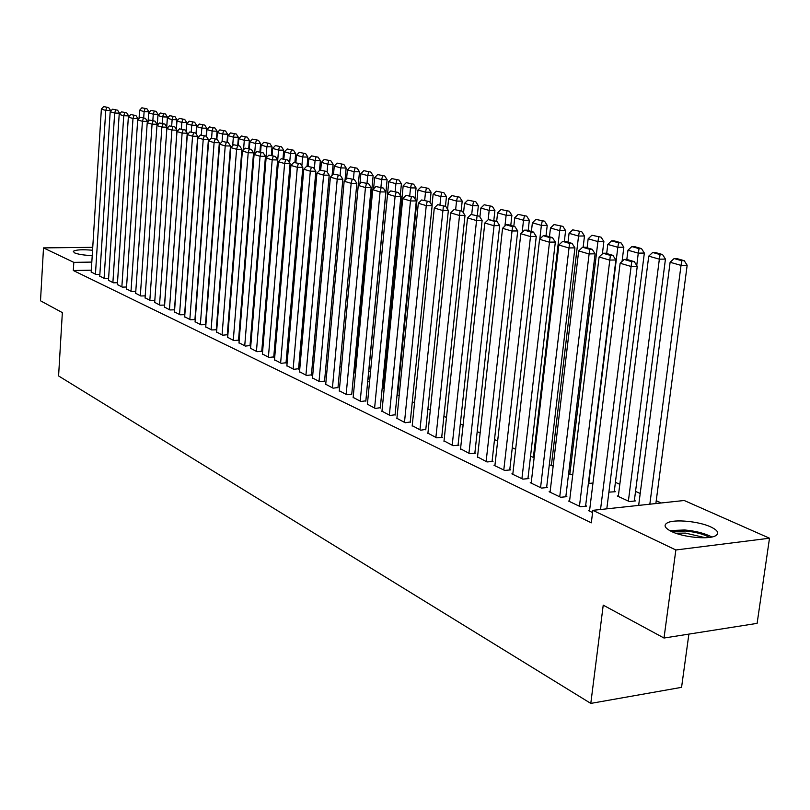 <?xml version="1.0" encoding="UTF-8"?>
<svg xmlns="http://www.w3.org/2000/svg" width="810" height="810" viewBox="0 0 810 810"><rect width="100%" height="100%" fill="white"/><g stroke="black" fill="none" stroke-linecap="round" stroke-linejoin="round"><path stroke-width="1.21" d="M671.642 531.562C664.696 528.1 663.279 525.184 667.379 522.835C674.315 518.977 698.838 521.286 710.765 526.925C718.136 530.469 719.634 533.476 715.25 535.937C708.112 539.733 683.144 537.232 671.642 531.562M92.229 255.595C84.149 255.272 78.236 254.36 74.48 252.852L73.295 251.333C75.816 249.723 82.235 249.358 92.563 250.239M661.223 502.969L656.242 500.722M640.204 493.492L635.536 491.397M619.822 484.309L615.408 482.325M398.631 384.618L398.105 384.385M384.406 378.209L383.221 377.673M370.494 371.942L368.793 371.172M356.177 365.482L355.327 365.108M684.207 500.499L769.5 538.215L675.854 549.98L592.859 510.33L684.207 500.499M675.854 549.98L664.008 638.027L757.117 623.366L769.5 538.215M688.885 634.108L681.564 687.346L590.794 703.404L58.583 375.951L62.35 312.609L40.5 300.793L43.507 247.89L92.745 247.333M618.354 495.882L617.281 495.993L629.39 501.562L635.394 500.924L634.372 500.458M569.582 500.924L568.529 501.036L580.446 506.746L586.653 506.088L585.65 505.612M592.981 483.043L589.781 483.357L588.465 482.75M531.238 482.588L530.246 482.679L541.505 488.086L547.631 487.478L546.679 487.033M553.179 466.033L549.312 464.758M494.95 465.234L494.009 465.315L504.67 470.428L510.715 469.881L509.814 469.456M512.274 447.738L515.636 449.277M460.556 448.781L469.78 453.701L475.733 453.205L474.883 452.8M477.191 431.608L480.148 432.965M427.923 433.168L436.681 437.835L442.543 437.38L441.744 436.995M443.91 416.31L446.492 417.494M396.91 418.325L405.243 422.759L410.255 421.98M412.29 401.78L414.538 402.813M367.396 404.2L375.334 408.422L380.295 407.693M383.434 388.132L382.695 388.172L384.153 388.841M339.289 390.754L346.852 394.764L351.763 394.095M368.074 378.685L368.752 378.999L367.942 379.039M312.478 377.916L319.697 381.743L324.557 381.115M341.496 366.859L339.896 366.94M286.872 365.664L293.767 369.319L298.586 368.732M314.493 355.296L313.156 355.357M262.41 353.96L269.001 357.443L273.77 356.896M288.725 344.209L287.631 344.25M239.001 342.751L245.308 346.083L250.027 345.576M264.1 333.568L263.25 333.274M216.584 332.019L222.628 335.208L227.296 334.743M239.942 322.562L240.59 322.856M195.089 321.732L200.89 324.79L205.892 324.608M174.474 311.86L180.043 314.796L184.832 314.644M154.68 302.383L160.026 305.198L164.622 305.066M135.655 293.281L140.798 295.984L145.213 295.863M117.369 284.512L122.31 287.125L126.542 287.024M99.762 276.089L104.52 278.589L108.591 278.508M91.317 270.186L73.315 270.51L591.31 522.825L592.859 510.33M91.206 271.988L95.874 274.448L99.873 274.367M108.479 280.26L113.329 282.811L117.48 282.72M126.421 288.856L131.463 291.509L135.786 291.397M145.081 297.786L150.316 300.55L154.821 300.419L166.921 127.21L161.868 127.079L156.938 125.611L145.061 298.029M164.481 307.071L169.938 309.957L174.626 309.805M184.68 316.75L190.36 319.748L195.25 319.575M228.663 317.378L229.22 317.631M205.72 326.825L211.643 329.943L216.756 329.751M251.475 327.858L252.214 328.202M227.671 337.325L233.847 340.595L238.535 340.099M276.271 338.833L275.299 338.813M250.573 348.29L257.023 351.702L261.762 351.175M301.462 349.687L300.247 349.748M274.509 359.741L281.242 363.315L286.041 362.748M327.837 361.017L326.369 361.088M299.528 371.719L306.585 375.465L311.425 374.858M354.628 372.539L355.296 372.843L353.757 372.924M325.721 384.264L333.113 388.182L338.003 387.524M369.552 381.763L368.833 381.804L369.522 382.117M353.17 397.396L360.916 401.507L365.857 400.808M397.639 394.652L397.082 394.683M397.072 394.784L399.158 395.736M381.976 411.176L390.106 415.5L395.088 414.75M427.903 408.949L430.312 410.062M412.219 425.655L420.765 430.201L425.797 429.391M460.333 423.863L463.097 425.128M444.032 440.873L453.023 445.662L458.926 445.186L458.095 444.791M494.505 439.567L497.654 441.015M477.525 456.901L486.992 461.953L492.986 461.427L492.115 461.011M530.54 456.131L534.124 457.772M512.841 473.789L511.88 473.88L522.835 479.135L528.92 478.558L527.999 478.123M572.792 474.427L570.777 474.619L568.61 473.627M550.142 491.63L549.119 491.731L560.702 497.279L566.868 496.651L565.896 496.196M614.284 491.275L615.276 491.731L608.897 492.146M589.589 510.492L588.495 510.614L592.586 512.568M638.695 505.207L637.905 505.481M73.315 270.51L73.811 262.369L43.507 247.89M664.008 638.027L603.227 605.151L590.794 703.404M91.824 262.086L73.811 262.369M91.186 272.2L101.371 109.107L105.756 110.413L110.605 110.555L108.661 107.568L103.65 106.596L108.661 107.568M110.555 111.324L110.605 110.555M95.448 274.246L105.756 110.413L106.728 107.507M103.65 106.596L101.371 109.107M148.777 112.772L148.848 111.719L144.119 111.578L143.694 117.835M139.057 118.402L139.603 110.281L141.871 107.811L146.934 108.763L141.871 107.811M145.041 108.702L144.119 111.578L139.603 110.281M146.934 108.763L148.848 111.719M99.741 276.301L110.19 111.729L114.666 113.056L119.536 113.197L117.582 110.18L112.499 109.198L117.582 110.18M119.485 114.058L119.536 113.197M104.085 278.387L114.666 113.056L115.627 110.12M112.499 109.198L110.19 111.729M108.469 280.483L119.181 114.392L123.738 115.749L128.648 115.891L126.674 112.843L121.51 111.841L126.674 112.843M128.588 116.853L128.648 115.891M112.884 282.599L123.738 115.749L124.71 112.782M121.51 111.841L119.181 114.392M157.96 115.496L158.041 114.342L153.282 114.2L152.847 120.518M148.068 121.794L148.675 112.884L150.974 110.383L156.107 111.355L150.974 110.383M154.204 111.304L153.282 114.2L148.675 112.884M156.107 111.355L158.041 114.342M166.718 126.897L167.407 117.015L162.618 116.883L162.172 123.252M157.251 125.266L157.93 115.536L160.258 113.015L165.463 114.007L160.258 113.015M163.539 113.947L162.618 116.883L157.93 115.536M165.463 114.007L167.407 117.015M671.844 531.654L685.432 531.016C695.537 531.978 703.556 534.104 709.489 537.405M705.358 537.739L685.564 533.112L675.682 533.203M711.848 537.01C704.973 533.365 695.942 531.026 684.744 529.983L669.698 530.58M117.349 284.745L128.345 117.116L132.992 118.503L137.933 118.645L135.938 115.557L130.704 114.544L135.938 115.557M137.862 119.698L137.933 118.645M121.854 286.902L132.992 118.503L133.964 115.506M130.704 114.544L128.345 117.116M126.411 289.089L137.69 119.89L142.428 121.308L147.41 121.439L145.395 118.331L140.079 117.298L145.395 118.331M147.329 122.604L147.41 121.439M131.007 291.286L142.428 121.308L143.4 118.27M140.079 117.298L137.69 119.89M176.297 129.134L176.965 119.738L172.135 119.607L171.679 126.036M166.749 126.937L167.356 118.24L169.705 115.688L174.99 116.701L169.705 115.688M173.056 116.64L172.135 119.607L167.356 118.24M174.99 116.701L176.965 119.738M186.057 131.392L186.695 122.523L181.835 122.391L181.369 128.922M176.377 129.256L176.965 120.994L179.344 118.422L184.71 119.445L179.344 118.422M182.766 119.394L181.835 122.391L176.965 120.994M184.71 119.445L186.695 122.523M135.645 293.514L147.218 122.725L152.057 124.163L157.069 124.294L155.034 121.156L149.637 120.103L155.034 121.156M156.978 125.57L157.069 124.294M140.332 295.761L152.057 124.163L153.029 121.095M149.637 120.103L147.218 122.725M196.02 133.69L196.627 125.347L191.737 125.226L191.241 131.949M186.199 131.615L186.766 123.798L189.175 121.206L194.623 122.249L189.175 121.206M192.659 122.199L191.737 125.226L186.766 123.798M194.623 122.249L196.627 125.347M149.84 300.318L161.868 127.079L162.85 123.981L164.865 124.041L159.388 122.968L162.85 123.981M159.388 122.968L156.938 125.611M166.921 127.21L164.865 124.041M206.165 136.141L206.752 128.243L201.832 128.112L201.315 135.047M196.222 134.004L196.759 126.664L199.199 124.041L204.727 125.105L199.199 124.041M202.753 125.054L201.832 128.112L196.759 126.664M204.727 125.105L206.752 128.243M154.669 302.626L166.86 128.557L171.892 130.056L176.975 130.187L174.899 126.978L169.341 125.884L174.899 126.978M164.521 305.066L176.975 130.187M159.54 304.965L171.892 130.056L172.864 126.927M169.341 125.884L166.86 128.557M216.483 139.168L217.08 131.19L212.129 131.058L211.592 138.206M206.439 136.434L206.955 129.58L209.425 126.937L215.035 128.02L209.425 126.937M213.05 127.97L212.129 131.058L206.955 129.58M215.035 128.02L217.08 131.19M164.46 307.324L176.975 131.564L182.118 133.093L187.242 133.215L185.146 129.985L179.496 128.871L185.146 129.985M174.454 309.815L187.242 133.215M169.432 309.714L182.118 133.093L183.09 129.924M179.496 128.871L176.975 131.564M227.002 142.246L227.62 134.197L222.628 134.075L222.051 141.679M216.847 139.269L217.353 132.556L219.854 129.894L225.555 130.997L219.854 129.894M223.56 130.947L222.628 134.075L217.353 132.556M225.555 130.997L227.62 134.197M174.454 312.123L187.312 134.642L192.557 136.202L197.711 136.313L195.595 133.042L189.854 131.919L195.595 133.042M184.589 314.644L197.711 136.313M179.536 314.553L192.557 136.202L193.539 132.992M189.854 131.919L187.312 134.642M237.745 145.395L238.383 137.265L233.351 137.143L232.693 145.658M227.448 142.378L227.964 135.604L230.506 132.911L236.297 134.035L230.506 132.911M234.282 133.984L233.351 137.143L227.964 135.604M236.297 134.035L238.383 137.265M184.66 317.014L197.863 137.771L203.219 139.36L208.413 139.482L206.277 136.171L200.434 135.017L206.277 136.171M194.927 319.585L208.413 139.482M189.844 319.494L203.219 139.36L204.191 136.12M200.434 135.017L197.863 137.771M248.71 148.615L249.358 140.393L244.296 140.282L243.557 149.739M238.261 145.547L238.798 138.702L241.37 135.989L247.252 137.133L241.37 135.989M245.227 137.082L244.296 140.282L238.798 138.702M247.252 137.133L249.358 140.393M195.068 322.005L208.636 140.97L214.103 142.601L219.338 142.712L217.171 139.371L211.248 138.196L217.171 139.371M205.487 324.628L219.338 142.712M200.364 324.537L214.103 142.601L215.085 139.32M211.248 138.196L208.636 140.97M259.899 151.895L260.577 143.593L255.474 143.481L254.634 153.92M249.308 148.787L249.855 141.871L252.467 139.128L258.441 140.292L252.467 139.128M256.406 140.251L255.474 143.481L249.855 141.871M258.441 140.292L260.577 143.593M205.7 327.098L219.631 144.241L225.22 145.901L230.496 146.013L228.309 142.631L222.284 141.436L228.309 142.631M216.26 329.771L230.496 146.013M211.106 329.69L225.22 145.901L226.203 142.59M222.284 141.436L219.631 144.241M271.33 155.236L272.018 146.853L266.885 146.752L252.092 328.141M260.587 152.088L261.154 145.111L263.797 142.337L269.862 143.522L263.797 142.337M267.816 143.481L266.885 146.752L261.154 145.111M269.862 143.522L272.018 146.853M216.564 332.302L230.87 147.582L236.591 149.273L241.896 149.384L239.689 145.962L233.564 144.747L239.689 145.962M227.266 335.026L241.896 149.384M222.072 334.945L236.591 149.273L237.563 145.922M233.564 144.747L230.87 147.582M282.994 158.77L283.713 150.194L278.549 150.093L263.341 333.315M272.109 155.469L272.686 148.412L275.359 145.618L281.536 146.823L275.359 145.618M279.47 146.782L278.549 150.093L272.686 148.412M281.536 146.823L283.713 150.194M227.65 337.618L242.362 150.994L248.194 152.726L253.54 152.827L251.313 149.374L245.086 148.129L251.313 149.374M238.515 340.402L253.54 152.827M233.28 340.322L248.194 152.726L249.176 149.334M245.086 148.129L242.362 150.994M294.911 162.456L295.66 153.596L290.456 153.505L289.656 162.972M283.875 158.922L284.472 151.784L287.185 148.969L293.463 150.194L287.185 148.969M291.377 150.154L290.456 153.505L284.472 151.784M293.463 150.194L295.66 153.596M238.97 343.045L254.097 154.477L260.071 156.249L265.457 156.35L263.199 152.857L256.861 151.591L263.199 152.857M249.996 345.88L265.457 156.35M244.731 345.809L260.071 156.249L261.043 152.817M256.861 151.591L254.097 154.477M307.071 166.232L307.871 157.079L302.626 156.988L301.867 165.918M295.893 162.476L296.511 155.236L299.255 152.381L305.643 153.637L299.255 152.381M303.548 153.596L302.626 156.988L296.511 155.236M305.643 153.637L307.871 157.079M250.553 348.604L266.105 158.051L272.2 159.864L277.627 159.945L275.349 156.421L268.9 155.125L275.349 156.421M261.741 351.489L277.627 159.945M256.436 351.418L272.2 159.864L273.183 156.381M268.9 155.125L266.105 158.051M319.474 170.515L320.345 160.643L315.07 160.552L314.341 168.905M308.164 166.242L308.812 158.76L311.607 155.885L318.097 157.16L311.607 155.885M315.991 157.12L315.07 160.552L308.812 158.76M318.097 157.16L320.345 160.643M262.379 354.274L278.377 161.696L284.614 163.549L290.081 163.63L287.773 160.066L281.212 158.74L287.773 160.066M273.74 357.22L290.081 163.63M268.393 357.149L284.614 163.549L285.596 160.026M281.212 158.74L278.377 161.696M332.11 175.365L333.102 164.278L327.787 164.197L327.098 171.953M320.709 170.11L321.398 162.364L324.223 159.459L330.834 160.765L324.223 159.459M328.708 160.724L327.787 164.197L321.398 162.364M330.834 160.765L333.102 164.278M274.479 360.065L290.932 165.422L297.321 167.316L302.818 167.397L300.49 163.792L293.807 162.435L300.49 163.792M286.011 363.082L302.818 167.397M280.625 363.022L297.321 167.316L298.283 163.752M293.807 162.435L290.932 165.422M345.019 180.346L346.143 168.004L340.797 167.923L340.119 175.405M333.538 174.059L334.257 166.05L337.122 163.114L343.845 164.44L337.122 163.114M341.709 164.41L340.797 167.923L334.257 166.05M343.845 164.44L346.143 168.004M286.851 365.998L303.77 169.239L310.311 171.183L315.849 171.254L313.5 167.599L306.696 166.222L313.5 167.599M298.556 369.076L315.849 171.254M293.139 369.016L310.311 171.183L311.283 167.569M306.696 166.222L303.77 169.239M341.455 366.859L359.488 171.801L354.102 171.74L353.413 179.293M346.599 178.747L347.409 169.816L350.325 166.85L357.169 168.207L350.325 166.85M355.013 168.176L354.102 171.74L347.409 169.816M357.169 168.207L359.488 171.801M299.498 372.063L316.923 173.148L323.605 175.132L329.194 175.193L326.805 171.497L319.889 170.1L326.805 171.497M311.394 375.202L329.194 175.193M305.937 375.151L323.605 175.132L324.577 171.477M319.889 170.1L316.923 173.148M354.598 372.883L373.147 175.699L367.72 175.638L367.001 183.283M359.944 183.728L360.875 173.674L363.822 170.677L370.798 172.064L363.822 170.677M368.621 172.034L367.72 175.638L360.875 173.674M370.798 172.064L373.147 175.699M312.447 378.27L330.379 177.137L337.223 179.172L342.853 179.233L340.433 175.497L333.386 174.059L340.433 175.497M324.526 381.469L342.853 179.233M319.029 381.429L337.223 179.172L338.185 175.466M333.386 174.059L330.379 177.137M368.044 379.039L387.119 179.688L381.652 179.628L380.923 187.363M373.582 188.852L374.645 177.623L377.642 174.585L384.74 176.003L377.642 174.585M382.553 175.983L381.652 179.628L374.645 177.623M384.74 176.003L387.119 179.688M325.691 384.618L344.159 181.237L351.165 183.323L356.835 183.364L354.395 179.587L347.207 178.119L354.395 179.587M337.962 387.899L356.835 183.364M332.434 387.848L351.165 183.323L352.127 179.567M347.207 178.119L344.159 181.237M400.282 195.453L401.416 183.769L395.918 183.718L395.158 191.535M387.544 194.117L388.739 181.663L391.787 178.595L399.016 180.043L391.787 178.595M396.819 180.012L395.918 183.718L388.739 181.663M399.016 180.043L401.416 183.769M339.248 391.119L358.263 185.429L365.452 187.566L371.162 187.606L368.692 183.779L361.371 182.28L368.692 183.779M351.732 394.47L371.162 187.606M346.154 394.429L365.452 187.566L366.414 183.759M361.371 182.28L358.263 185.429M414.983 198.895L416.067 187.94L410.528 187.9L409.749 195.807M383.393 388.496L403.177 185.794L406.266 182.695L413.637 184.174L406.266 182.695M411.419 184.153L410.528 187.9L403.177 185.794M413.637 184.174L416.067 187.94M353.14 397.781L372.721 189.722L380.092 191.909L385.843 191.95L383.343 188.072L375.88 186.543L383.343 188.072M365.816 401.203L385.843 191.95M360.207 401.173L380.092 191.909L381.044 188.052M375.88 186.543L372.721 189.722M430.039 202.389L431.072 192.223L425.493 192.183L424.683 200.191M397.599 395.027L417.96 190.036L421.099 186.897L428.611 188.406L421.099 186.897M426.384 188.386L425.493 192.183L417.96 190.036M428.611 188.406L431.072 192.223M367.365 404.595L387.544 194.127L395.088 196.364L400.889 196.395L398.358 192.476L390.744 190.907L398.358 192.476M380.255 408.098L400.889 196.395M374.605 408.068L395.088 196.364L396.039 192.456M390.744 190.907L387.544 194.127M445.449 206.277L446.442 196.607L440.822 196.577L439.992 204.687M431.993 205.416L433.107 194.37L436.296 191.201L443.951 192.739L436.296 191.201M441.703 192.729L440.822 196.577L433.107 194.37M443.951 192.739L446.442 196.607M381.935 411.581L402.732 198.642L410.478 200.941L416.31 200.951L413.748 196.982L405.992 195.382L413.748 196.982M395.047 415.155L416.31 200.951M389.357 415.145L410.478 200.941L411.419 196.972M405.992 195.382L402.732 198.642M461.173 210.883L462.196 201.103L456.536 201.082L455.655 209.517M447.565 209.193L448.629 198.815L451.869 195.605L459.675 197.184L451.869 195.605M457.417 197.174L456.536 201.082L448.629 198.815M459.675 197.184L462.196 201.103M396.87 418.74L418.314 203.269L426.252 205.629L432.135 205.639L429.543 201.609L421.625 199.969L429.543 201.609M410.204 422.405L432.135 205.639M404.474 422.395L426.252 205.629L427.184 201.609M421.625 199.969L418.314 203.269M477.292 215.612L478.345 205.71L472.645 205.7L471.714 214.468M463.522 213.04L464.535 203.371L467.836 200.131L475.794 201.751L467.836 200.131M473.516 201.741L472.645 205.7L464.535 203.371M475.794 201.751L478.345 205.71M412.179 426.08L434.292 208.018L442.442 210.438L448.365 210.438L445.733 206.358L437.653 204.677L445.733 206.358M425.756 429.826L448.365 210.438M419.975 429.826L443.364 206.358M437.653 204.677L434.292 208.018M493.817 220.452L494.91 210.428L489.169 210.428L488.167 219.743M479.905 216.969L480.856 208.048L484.208 204.768L492.328 206.418L484.208 204.768M490.03 206.418L489.169 210.428L480.856 208.048M492.328 206.418L494.91 210.428M427.872 433.613L450.694 212.888L459.047 215.369L465.021 215.359L462.358 211.228L454.116 209.506L462.358 211.228M441.693 437.44L465.021 215.359M435.881 437.44L459.979 211.228M454.116 209.506L450.694 212.888M510.776 225.423L511.9 215.278L506.118 215.288L504.944 225.98M496.672 221.292L497.593 212.848L500.995 209.527L509.287 211.218L500.995 209.527M506.969 211.218L506.118 215.288L497.593 212.848M509.287 211.218L511.9 215.278M443.981 441.328L467.522 217.89L476.108 220.441L482.122 220.411L479.429 216.23L471.005 214.468L479.429 216.23M458.045 445.257L482.122 220.411M452.193 445.267L477.019 216.24M471.005 214.468L467.522 217.89M528.171 230.526L529.335 220.249L523.513 220.269L522.156 232.409M513.813 226.314L514.755 217.758L518.218 214.407L526.682 216.138L518.218 214.407M524.364 216.138L523.513 220.269L514.755 217.758M526.682 216.138L529.335 220.249M460.505 449.256L484.805 223.023L493.624 225.636L499.679 225.605L496.955 221.373L488.349 219.561L494.535 221.383L496.955 221.373M474.832 453.276L499.679 225.605M468.939 453.296L494.535 221.383M488.349 219.561L484.805 223.023M546.031 235.761L547.226 225.352L541.374 225.382L539.814 239.041M531.411 231.468L532.383 222.811L535.906 219.409L544.553 221.191L535.906 219.409M542.204 221.191L541.374 225.382L532.383 222.811M544.553 221.191L547.226 225.352M477.475 457.387L502.565 228.298L511.616 230.992L517.722 230.941L514.957 226.648L508.599 224.785L506.169 224.795L512.517 226.658L514.957 226.648M492.065 461.508L517.722 230.941M486.121 461.538L512.517 226.658M506.169 224.795L502.565 228.298M564.347 241.37L565.603 230.597L559.71 230.637L533.375 457.427M549.474 236.763L550.476 227.995L554.06 224.552L562.889 226.375L554.06 224.552M560.53 226.385L559.71 230.637L550.476 227.995M562.889 226.375L565.603 230.597M494.89 465.74L520.81 233.715L530.115 236.48L536.26 236.429L533.466 232.075L526.925 230.151L524.475 230.172L531.006 232.085L533.466 232.075M509.753 469.962L536.26 236.429M503.779 469.992L531.006 232.085M524.475 230.172L520.81 233.715M583.149 247.222L584.486 235.983L578.553 236.034L551.367 465.699M568.023 242.2L569.065 233.32L572.71 229.837L581.732 231.701L572.71 229.837M579.363 231.721L578.553 236.034L569.065 233.32M581.732 231.701L584.486 235.983M512.791 474.316L539.561 239.284L549.139 242.129L555.326 242.058L552.491 237.644L545.768 235.68L543.297 235.7L550.01 237.674L552.491 237.644M527.938 478.649L555.326 242.058M521.913 478.69L550.01 237.674M543.297 235.7L539.561 239.284M602.387 253.894L603.885 241.512L597.912 241.582L569.835 474.194M587.088 247.789L588.161 238.788L591.877 235.264L601.101 237.178L591.877 235.264M598.712 237.198L597.912 241.582L588.161 238.788M601.101 237.178L603.885 241.512M531.178 483.135L558.849 245.015L568.701 247.941L574.928 247.86L572.052 243.385L565.147 241.36L562.656 241.38L569.562 243.415L572.052 243.385M546.618 487.579L574.928 247.86M540.564 487.63L569.562 243.415M562.656 241.38L558.849 245.015M622.07 261.407L623.832 247.202L617.817 247.283L588.819 482.912M606.68 253.53L607.794 244.417L611.58 240.843L618.597 242.828L621.007 242.808L613.98 240.813L611.58 240.843M618.597 242.828L617.817 247.283L607.794 244.417M621.007 242.808L623.832 247.202M550.071 492.186L578.694 250.908L588.829 253.925L595.107 253.824L592.191 249.288L585.073 247.202L582.572 247.232L589.68 249.318L592.191 249.288M565.826 496.763L595.107 253.824M559.73 496.813L589.68 249.318M582.572 247.232L578.694 250.908M614.213 491.832L644.345 253.054L638.28 253.145L636.741 265.477M626.829 259.433L627.973 250.199L631.83 246.584L639.06 248.629L641.479 248.589L634.25 246.544L631.83 246.584M639.06 248.629L638.28 253.145L627.973 250.199M641.479 248.589L644.345 253.054M569.511 501.511L599.106 256.983L609.545 260.081L615.873 259.969L612.907 255.352L605.586 253.216L603.065 253.246L610.386 255.403L612.907 255.352M585.579 506.209L615.873 259.969M579.444 506.27L610.386 255.403M603.065 253.246L599.106 256.983M634.301 501.046L665.445 259.078L659.35 259.18L628.378 501.096M618.283 496.459L648.739 256.142L652.668 252.477L660.099 254.583L662.539 254.553L655.108 252.447L652.668 252.477M660.099 254.583L659.35 259.18L648.739 256.142M662.539 254.553L665.445 259.078M589.508 511.1L620.136 263.23L630.889 266.419L637.257 266.287L634.25 261.61L626.707 259.402L624.166 259.443L631.709 261.66L634.25 261.61M606.801 508.832L637.257 266.287M600.534 509.5L631.709 261.66M624.166 259.443L620.136 263.23M655.867 503.547L687.163 265.265L681.028 265.397L649.833 504.195M638.665 505.399L670.113 262.268L674.112 258.552L681.767 260.719L684.227 260.678L676.563 258.511L674.112 258.552M681.767 260.719L681.028 265.397L670.113 262.268M684.227 260.678L687.163 265.265"/></g></svg>

